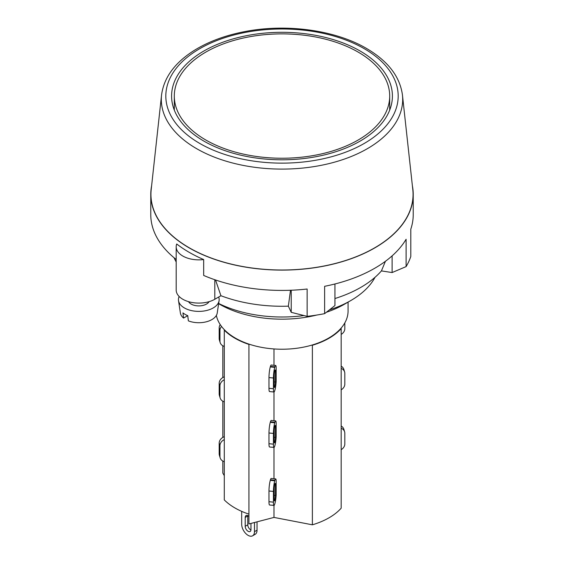 <?xml version="1.0" encoding="UTF-8"?>
<svg xmlns="http://www.w3.org/2000/svg" width="564" height="564" viewBox="0 0 564 564"><rect width="100%" height="100%" fill="white"/><g stroke="black" fill="none" stroke-linecap="round" stroke-linejoin="round"><path stroke-width="0.85" d="M276.156 436.938A7.692 1.072 -84.3 0 1 274.901 445.539L274.746 446.053A7.692 1.072 -84.3 0 1 273.984 447.428A7.692 1.072 -84.3 0 1 273.434 444.15L273.434 433.434A7.692 1.072 -84.3 0 1 274.746 422.781L274.901 422.267A7.692 1.072 -84.3 0 1 275.669 420.892A7.692 1.072 -84.3 0 1 276.156 422.506L276.156 436.938M274.21 441.577L274.21 430.861A3.165 0.437 -84.3 0 1 274.746 426.476L274.901 425.961A3.165 0.437 -84.3 0 1 275.218 425.397A3.165 0.437 -84.3 0 1 275.443 426.744L275.443 437.46A3.165 0.437 -84.3 0 1 274.901 441.845L274.746 442.359A3.165 0.437 -84.3 0 1 274.435 442.93A3.165 0.437 -84.3 0 1 274.21 441.577M275.669 420.892L271.206 420.448A7.692 1.072 95.7 0 0 270.445 421.823L270.29 422.337A7.692 1.072 95.7 0 0 268.979 432.99L268.979 443.706A7.692 1.072 95.7 0 0 269.522 446.984L273.984 447.428L273.984 478.73M273.984 420.723L273.984 392.008A7.692 1.072 -84.3 0 1 273.434 388.73L273.434 378.014A7.692 1.072 -84.3 0 1 274.746 367.361L274.901 366.847A7.692 1.072 -84.3 0 1 275.669 365.472A7.692 1.072 -84.3 0 1 276.156 367.086L276.156 381.518A7.692 1.072 -84.3 0 1 274.901 390.119L274.746 390.633A7.692 1.072 -84.3 0 1 273.984 392.008L269.522 391.564A7.692 1.072 95.7 0 1 268.979 388.286L273.434 388.73M224.289 330.18L224.289 499.916A66.517 38.401 0 0 0 248.928 514.135L248.928 344.407A66.517 38.401 180 0 1 224.289 330.18L224.521 329.891A66.066 38.14 180 0 1 216.364 315.41M224.289 401.808A7.692 6.19 -16.7 0 1 220.164 398.015A7.692 6.19 -16.7 0 1 219.96 396.562L219.96 385.846A7.692 6.19 -16.7 0 1 224.289 379.741M224.289 376.83A7.692 6.19 163.3 0 0 219.184 383.273L219.184 393.989A7.692 6.19 163.3 0 0 219.396 395.434L220.164 398.015M222.822 437.396L222.822 401.194M222.822 377.542L222.822 345.774M341.178 368.384A7.692 6.19 -16.7 0 1 344.604 371.937L343.836 369.364A7.692 6.19 163.3 0 0 341.178 366.177M344.604 371.937A7.692 6.19 -16.7 0 1 344.815 373.382L344.815 384.098A7.692 6.19 -16.7 0 1 341.178 389.83M248.928 514.135L248.928 523.963L273.984 517.421L312.378 524.809A66.517 38.401 0 0 0 341.178 508.185L341.178 328.622A66.517 38.401 180 0 1 312.378 345.253L311.779 345.133A66.066 38.14 180 0 1 249.436 344.273A66.066 38.14 180 0 1 235.287 338.055A66.066 38.14 180 0 1 224.521 329.891M312.378 524.809L312.378 345.253M249.436 344.273L248.928 344.407M348.066 302.128L348.066 311.088A66.066 38.14 180 0 1 340.973 328.276A66.066 38.14 180 0 1 311.779 345.133M274.21 386.157L274.21 375.441A3.165 0.437 -84.3 0 1 274.746 371.056L274.901 370.541A3.165 0.437 -84.3 0 1 275.218 369.977A3.165 0.437 -84.3 0 1 275.443 371.324L275.443 382.039A3.165 0.437 -84.3 0 1 274.901 386.425L274.746 386.939A3.165 0.437 -84.3 0 1 274.435 387.51A3.165 0.437 -84.3 0 1 274.21 386.157M275.669 365.472L271.206 365.028A7.692 1.072 95.7 0 0 270.445 366.403L270.29 366.917A7.692 1.072 95.7 0 0 268.979 377.57L268.979 388.286M273.984 365.303L273.984 348.947M344.815 322.904L344.815 328.678A7.692 6.19 -16.7 0 1 341.178 334.41M224.289 346.388A7.692 6.19 -16.7 0 1 220.164 342.595A7.692 6.19 -16.7 0 1 219.96 341.142L219.96 330.426A7.692 6.19 -16.7 0 1 221.525 326.443M220.214 324.589A7.692 6.19 163.3 0 0 219.184 327.853L219.184 338.569A7.692 6.19 163.3 0 0 219.396 340.014L220.164 342.595M412.39 185.81A131.222 75.759 180 0 1 413.222 194.333A131.222 75.759 180 0 1 332.217 264.333A131.222 75.759 180 0 1 189.208 247.906A131.222 75.759 180 0 1 150.778 194.333A131.222 75.759 180 0 1 151.61 185.81M161.551 95.027L151.201 189.56A131.067 75.668 0 0 0 282 270.001A131.067 75.668 0 0 0 412.799 189.56L402.449 95.027C399.968 76.845 388.328 61.518 367.531 49.054C336.433 30.266 287.097 23.314 244.91 31.577C225.642 35.271 208.955 41.419 194.848 50.034C175.03 62.371 163.934 77.367 161.551 95.027A120.689 69.682 0 0 0 282 169.101A120.689 69.682 0 0 0 402.449 95.027M176.187 246.799A22.623 13.064 180 0 0 203.674 259.553A131.222 75.759 180 0 1 189.208 252.341A131.222 75.759 180 0 1 176.715 243.986A22.623 13.064 180 0 0 176.187 246.799L176.187 290.023A22.623 13.064 0 0 0 190.153 302.092A22.623 13.064 0 0 0 214.806 299.265L220.926 295.726L215.526 279.977M187.756 315.657L183.554 318.082L182.955 312.886A19.331 11.16 0 0 0 185.14 314.395A19.331 11.16 0 0 0 187.756 315.657L188.355 320.853A18.492 10.681 0 0 0 217.232 312.971L219.093 300.654A20.36 11.759 0 0 0 218.67 297.031M179.176 296.516A20.36 11.759 0 0 0 178.52 300.654A20.36 11.759 0 0 0 184.414 307.944A20.36 11.759 0 0 0 205.775 310.679A20.36 11.759 0 0 0 219.093 300.654M178.52 300.654L180.381 312.971A18.492 10.681 0 0 0 183.554 318.082M188.538 301.662A10.857 6.267 0 0 0 191.133 304.067A10.857 6.267 0 0 0 209.082 301.662M203.674 259.553L203.674 275.443A131.222 75.759 0 0 0 307.14 289.015L307.14 316.355A131.222 75.759 0 0 0 324.624 313.647L334.931 305.568L334.931 283.981M334.931 298.532A111.319 64.268 180 0 0 381.426 270.903L392.114 272.553L406.108 266.603A131.222 75.759 0 0 0 410.796 256.514L410.796 229.167A131.222 75.759 0 0 0 413.222 214.658L413.222 194.333M220.926 295.726A111.319 64.268 180 0 0 288.352 306.16L291.221 312.329L307.14 316.355M176.187 261.95A111.319 64.268 180 0 1 174.086 257.762M288.352 306.16L290.509 290.256M406.108 266.603L406.108 239.263A131.222 75.759 0 0 1 324.624 286.308L324.624 313.647M150.778 194.333L150.778 214.658A131.222 75.759 0 0 0 176.187 259.461M291.221 290.227L291.221 312.329M381.426 270.903L385.431 261.28M392.114 255.866L392.114 272.553M375.018 277.305A97.29 56.167 180 0 1 350.794 300.556A97.29 56.167 180 0 1 329.432 309.876M303.975 315.558A97.29 56.167 180 0 1 218.67 303.474M202.913 140.535A110.41 63.746 180 0 1 171.59 96.056A110.41 63.746 180 0 1 282 32.31A110.41 63.746 180 0 1 392.41 96.056A110.41 63.746 180 0 1 323.581 155.107A110.41 63.746 180 0 1 202.913 140.535M219.607 304.25L218.635 303.693L219.607 304.25A88.238 50.943 0 0 0 316.764 315.05M326.415 312.252A88.238 50.943 0 0 0 344.392 304.25L350.794 300.556M247.779 515.616A4.075 2.355 -120 0 0 247.765 515.954L247.765 524.823A4.075 2.355 -120 0 0 250.945 529.97M250.966 523.434L250.966 529.624A4.075 2.355 60 0 1 250.12 531.492A4.075 2.355 60 0 1 246.983 530.4A4.075 2.355 60 0 1 245.206 526.297L245.206 517.435A4.075 2.355 60 0 1 246.045 515.566A4.075 2.355 60 0 1 248.928 516.398M254.484 522.518L254.484 531.655A9.052 5.224 60 0 1 252.609 535.8L255.168 534.319A9.052 5.224 -120 0 0 257.043 530.181L257.043 521.848M252.609 535.8A9.052 5.224 60 0 1 245.636 533.375A9.052 5.224 60 0 1 241.681 524.266L241.681 511.365M224.289 436.684A7.692 6.19 163.3 0 0 219.184 443.128L219.184 453.844A7.692 6.19 163.3 0 0 219.396 455.289L220.164 457.862A7.692 6.19 -16.7 0 1 219.96 456.417L219.96 445.701A7.692 6.19 -16.7 0 1 224.289 439.596M224.289 461.655A7.692 6.19 -16.7 0 1 220.164 457.862M341.178 428.238A7.692 6.19 -16.7 0 1 344.604 431.791A7.692 6.19 -16.7 0 1 344.815 433.237L344.815 443.953A7.692 6.19 -16.7 0 1 341.178 449.684M344.604 431.791L343.836 429.211A7.692 6.19 163.3 0 0 341.178 426.031M275.669 478.899L271.206 478.455A7.692 1.072 95.7 0 0 270.445 479.823L270.29 480.338A7.692 1.072 95.7 0 0 268.979 490.997L268.979 501.713A7.692 1.072 95.7 0 0 269.522 504.991L273.984 505.436A7.692 1.072 -84.3 0 1 273.434 502.157L273.434 491.441A7.692 1.072 -84.3 0 1 274.746 480.789L274.901 480.274A7.692 1.072 -84.3 0 1 275.669 478.899A7.692 1.072 -84.3 0 1 276.156 480.514L276.156 494.938A7.692 1.072 -84.3 0 1 274.901 503.546L274.746 504.061A7.692 1.072 -84.3 0 1 273.984 505.436L273.984 517.421M274.21 499.584L274.21 488.868A3.165 0.437 -84.3 0 1 274.746 484.483L274.901 483.968A3.165 0.437 -84.3 0 1 275.218 483.397A3.165 0.437 -84.3 0 1 275.443 484.751L275.443 495.467A3.165 0.437 -84.3 0 1 274.901 499.852L274.746 500.367A3.165 0.437 -84.3 0 1 274.435 500.931A3.165 0.437 -84.3 0 1 274.21 499.584M222.822 461.049L222.822 473.104L224.289 475.642M358.154 52.092A107.696 62.174 180 0 1 389.696 96.056A107.696 62.174 180 0 1 282 158.237A107.696 62.174 180 0 1 174.304 96.056A107.696 62.174 180 0 1 240.786 38.613A107.696 62.174 180 0 1 358.154 52.092M274.746 442.359L274.238 442.31M274.901 441.845L274.21 441.781M275.443 437.46L274.21 437.333M275.443 426.744L274.696 426.666M270.29 422.337L274.746 422.781M270.445 421.823L274.901 422.267M268.979 432.99L273.434 433.434M268.979 443.706L273.434 444.15M219.96 385.846L219.184 383.273M219.96 396.562L219.184 393.989M274.746 386.939L274.238 386.89M274.901 386.425L274.21 386.361M275.443 382.039L274.21 381.913M275.443 371.324L274.696 371.246M270.29 366.917L274.746 367.361M270.445 366.403L274.901 366.847M268.979 377.57L273.434 378.014M219.96 330.426L219.184 327.853M219.96 341.142L219.184 338.569M214.806 279.73L214.806 299.265M365.218 49.251A116.184 67.074 180 0 1 310.602 161.071A116.184 67.074 180 0 1 170.18 77.853A116.184 67.074 180 0 1 365.218 49.251M247.765 515.954L245.206 517.435M245.206 526.297L247.765 524.823M257.043 530.181L254.484 531.655M219.96 456.417L219.184 453.844M219.96 445.701L219.184 443.128M270.445 479.823L274.901 480.274M274.696 484.673L275.443 484.751M274.21 495.34L275.443 495.467M274.21 499.782L274.901 499.852M274.238 500.317L274.746 500.367M268.979 501.713L273.434 502.157M268.979 490.997L273.434 491.441M270.29 480.338L274.746 480.789M389.696 110.107L389.696 96.056M174.304 110.107L174.304 96.056"/></g></svg>
